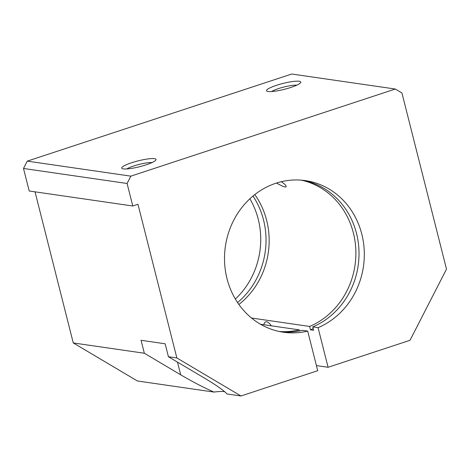 <?xml version="1.0" encoding="UTF-8"?>
<svg xmlns="http://www.w3.org/2000/svg" width="470" height="470" viewBox="0 0 470 470"><rect width="100%" height="100%" fill="white"/><g stroke="black" fill="none" stroke-linecap="round" stroke-linejoin="round"><path stroke-width="0.7" d="M307.691 331.086A76.604 69.76 -81.8 0 1 283.428 332.231A76.604 69.76 -81.8 0 1 225.377 246.415A76.604 69.76 -81.8 0 1 305.4 180.609A76.604 69.76 -81.8 0 1 364.015 247.249A76.604 69.76 -81.8 0 1 318.061 327.666L328.084 367.281L410.016 340.298L446.5 269.128L401.921 92.948L395.311 89.03L130.848 176.15L127.088 183.482L23.5 168.471L29.199 190.984L132.787 206.001L137.974 204.291L176.855 357.952L240.969 395.981L317.714 370.701L307.691 331.086L302.392 330.316A76.604 69.76 -81.8 0 1 280.784 331.791M130.848 176.15L27.26 161.134L23.5 168.471M254.799 194.592A76.604 69.76 -81.8 0 1 238.878 304.46M299.531 330.939L299.261 329.864L260.492 324.241M299.261 329.864A76.604 69.76 -81.8 0 1 279.233 331.479M301.164 180.139A76.604 69.76 -81.8 0 1 355.749 248.348A76.604 69.76 -81.8 0 1 309.63 326.444L251.515 318.026M281.307 181.714C285.255 184.369 286.794 186.132 285.93 187.007C284.35 187.078 281.219 185.756 276.542 183.036M126.812 168.953A14.488 2.473 165.8 0 1 133.744 165.975A14.488 2.473 165.8 0 1 151.98 162.585M131.665 162.738A17.678 3.014 165.8 0 1 149.049 158.79A17.678 3.014 165.8 0 1 155.899 160.023A17.678 3.014 165.8 0 1 139.631 166.709A17.678 3.014 165.8 0 1 122.141 168.56A17.678 3.014 165.8 0 1 131.665 162.738M271.595 91.55A14.488 2.473 165.8 0 1 278.528 88.572A14.488 2.473 165.8 0 1 296.77 85.182M276.454 85.334A17.678 3.014 165.8 0 1 293.832 81.386A17.678 3.014 165.8 0 1 300.683 82.614A17.678 3.014 165.8 0 1 284.421 89.306A17.678 3.014 165.8 0 1 266.931 91.157A17.678 3.014 165.8 0 1 276.454 85.334M224.619 391.645A29.463 5.029 -14.2 0 0 213.956 392.068C203.71 387.574 192.618 381.822 180.686 374.802L144.331 353.24L73.267 342.941L137.381 380.97L213.956 392.068M176.855 357.952L168.425 356.73L204.779 378.291C216.447 385.277 223.861 390.494 227.028 393.96L240.969 395.981M144.331 353.24L141.059 340.292L165.146 343.787L168.425 356.73M395.311 89.03L291.723 74.019L27.26 161.134M249.881 198.787A76.604 69.76 -81.8 0 1 235.358 299.038M252.983 196.055A76.604 69.76 -81.8 0 1 237.556 302.545M313.196 328.63A80.135 72.979 -81.8 0 1 310.488 329.834L309.63 326.444M318.061 327.666L312.762 326.897L313.619 330.287L310.488 329.834M328.084 367.281L316.422 365.595M263.823 324.729A13.26 4.988 71.8 0 1 265.732 321.856A13.26 4.988 71.8 0 1 271.29 325.81M127.088 183.482L132.787 206.001M35.027 191.831L73.267 342.941M302.745 180.28A76.604 69.76 -81.8 0 1 358.827 247.937A76.604 69.76 -81.8 0 1 312.762 326.897M177.472 362.1L180.686 374.802"/></g></svg>
